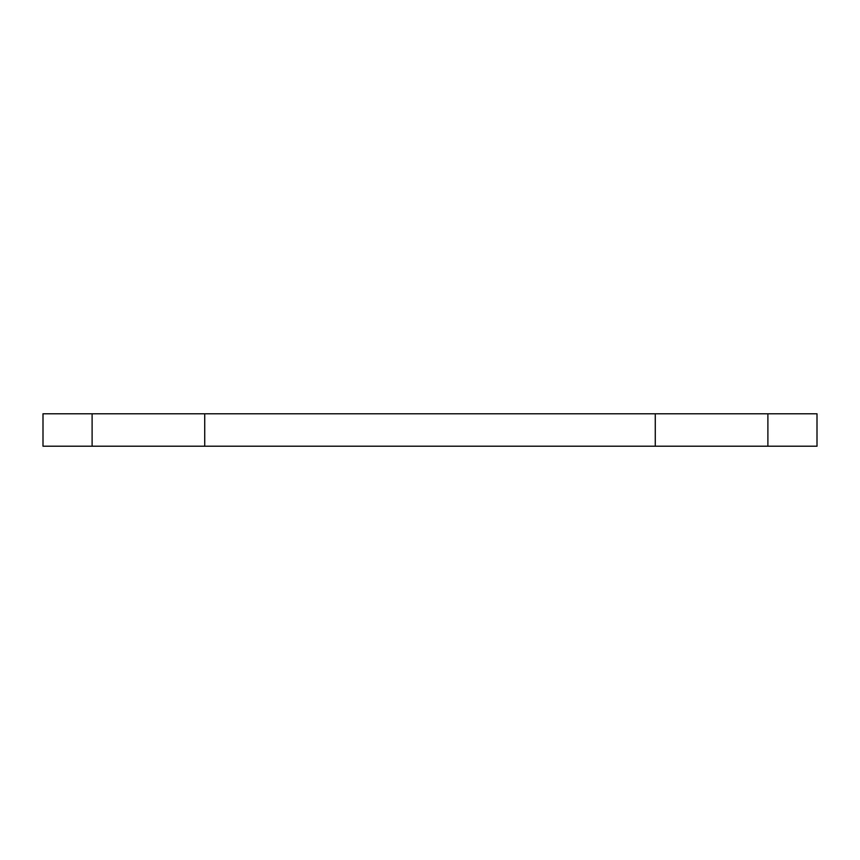 <?xml version="1.0" encoding="UTF-8"?>
<svg xmlns="http://www.w3.org/2000/svg" width="860" height="860" viewBox="0 0 860 860"><rect width="100%" height="100%" fill="white"/><g stroke="black" fill="none" stroke-linecap="round" stroke-linejoin="round"><path stroke-width="0.64" stroke-dasharray="4.3 3.22" d="M92.106 446.222L43 446.222L43 413.778L92.106 413.778L92.106 446.222L92.106 413.778L92.106 446.222L204.734 446.222L204.734 413.778L92.106 413.778M767.894 446.222L767.894 413.778L767.894 446.222L767.894 413.778L817 413.778L817 446.222L204.734 446.222L204.734 413.778L204.734 446.222M655.266 446.222L655.266 413.778L655.266 446.222L655.266 413.778L204.734 413.778M767.894 413.778L655.266 413.778"/><path stroke-width="1.29" d="M92.106 446.222L92.106 413.778L43 413.778L43 446.222L817 446.222L817 413.778L767.894 413.778L767.894 446.222M655.266 446.222L655.266 413.778L767.894 413.778M655.266 413.778L204.734 413.778L204.734 446.222M92.106 413.778L204.734 413.778"/></g></svg>
